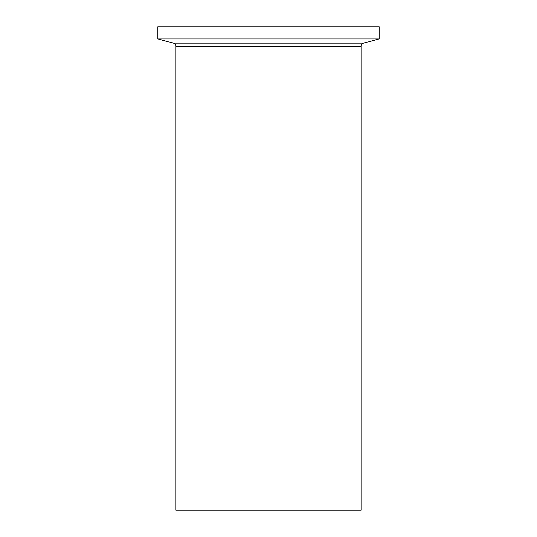 <?xml version="1.0" encoding="UTF-8"?>
<svg xmlns="http://www.w3.org/2000/svg" width="537" height="537" viewBox="0 0 537 537"><rect width="100%" height="100%" fill="white"/><g stroke="black" fill="none" stroke-linecap="round" stroke-linejoin="round"><path stroke-width="0.81" d="M173.478 43.148L363.522 43.148L379.256 38.932L157.744 38.932L173.478 43.148A3.222 3.222 0 0 1 175.868 46.263L175.868 510.15L361.132 510.15L361.132 46.263L175.868 46.263M363.522 43.148A3.222 3.222 0 0 0 361.132 46.263M379.256 38.932L379.256 26.85L157.744 26.85L157.744 38.932"/></g></svg>
